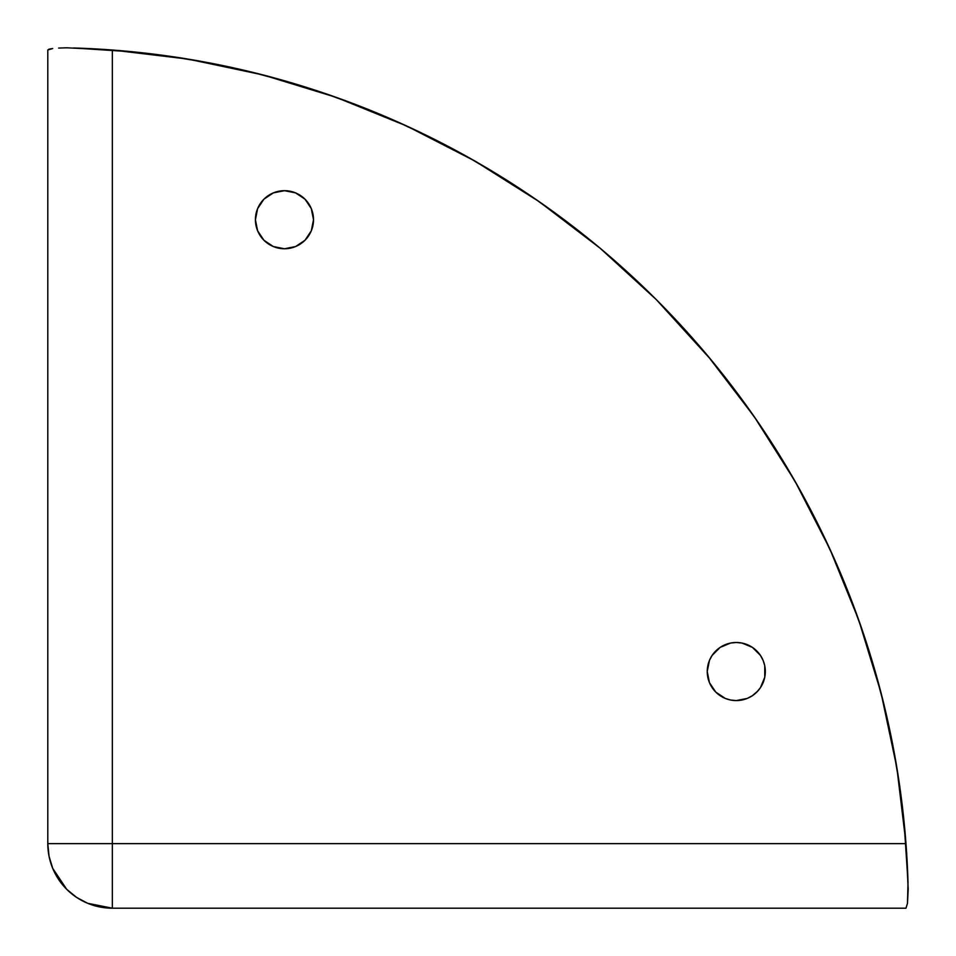<?xml version="1.0" encoding="UTF-8"?>
<svg xmlns="http://www.w3.org/2000/svg" width="956" height="956" viewBox="0 0 956 956"><rect width="100%" height="100%" fill="white"/><g stroke="black" fill="none" stroke-linecap="round" stroke-linejoin="round"><path stroke-width="1.43" d="M284.47 248.763A29.05 29.05 0 0 1 255.419 219.713A29.05 29.05 0 0 1 284.47 190.674L273.356 192.885L263.928 199.171L257.63 208.599L255.419 219.713L257.63 230.826L263.928 240.255L273.356 246.552L284.47 248.763L295.583 246.552L305 240.255L311.298 230.826L313.508 219.713L311.298 208.599L305 199.171L295.583 192.885L284.47 190.674A29.05 29.05 0 0 1 313.508 219.713A29.05 29.05 0 0 1 284.47 248.763M730.623 700.019L736.287 700.581A29.05 29.05 0 0 1 707.237 671.53A29.05 29.05 0 0 1 736.287 642.492L730.623 643.041L720.155 647.379L712.136 655.398L709.448 660.417L707.237 671.53L709.448 682.644L715.745 692.072L725.174 698.37L730.623 700.019L736.287 700.581L747.401 698.37L752.42 695.681L758.048 690.77M76.827 897.553L87.677 903.301L112.342 908.2L99.794 906.969L87.677 903.301L76.552 897.361L66.705 889.295L58.686 879.52L52.711 868.347L49.055 856.301L47.8 843.658L112.342 843.658L112.342 50.011A860.603 860.603 0 0 0 73.624 47.979L112.342 50.011A860.603 860.603 0 0 1 905.989 843.658L908.2 889.295L907.483 903.289L905.989 908.2L907.483 903.289L908.021 882.376A860.603 860.603 0 0 0 907.483 868.407M907.483 868.239A860.603 860.603 0 0 0 905.989 843.766M599.986 248.094L656.342 299.658L707.906 356.014L754.272 416.732L795.069 481.31L829.975 549.258L858.727 620.026L881.085 693.076L896.883 767.811A860.603 860.603 0 0 0 188.189 59.117L262.924 74.915L335.974 97.273L406.742 126.025L474.69 160.931L539.268 201.728L599.986 248.094L656.342 299.658L711.001 359.743M58.639 48.075L66.705 47.8L58.639 48.075M49.031 49.162L52.7 48.517L47.8 50.011L49.031 49.162M73.624 47.979L134.904 52.006M47.8 50.011L47.8 843.658A64.542 64.542 0 0 0 112.342 908.2L905.989 908.2L112.342 908.2A64.542 64.542 0 0 1 47.8 843.658L47.8 50.011M170.515 56.392L213.272 63.646M248.13 71.234L290.349 82.479M324.024 93.126L365.61 108.422M397.553 121.866L438.493 141.38M468.129 157.226L508.974 181.592M535.133 198.872L577.663 230.049M726.094 378.528L757.14 420.867M774.408 447.026L798.774 487.871M814.62 517.507L834.134 558.447M847.578 590.39L862.874 631.988M873.521 665.651L884.766 707.87M892.354 742.728L899.608 785.485M903.994 821.096L908.021 882.376M756.829 692.072L760.438 687.675L764.776 677.195L764.776 665.866L763.115 660.417L760.438 655.398L752.42 647.379L741.952 643.041L736.287 642.492A29.05 29.05 0 0 1 765.326 671.53A29.05 29.05 0 0 1 736.287 700.581M896.883 767.811L905.989 843.658L112.342 843.658L112.342 50.011L188.189 59.117M273.356 192.885L268.325 195.562M257.63 208.599L255.981 214.048M312.959 225.377L313.508 219.713M764.776 677.195L765.326 671.53M49.067 856.373L52.711 868.347L66.705 889.295M112.342 50.011L66.705 47.8M908.2 889.295L905.989 843.658L112.342 843.658L112.342 908.2L112.342 843.658L47.8 843.658"/></g></svg>
